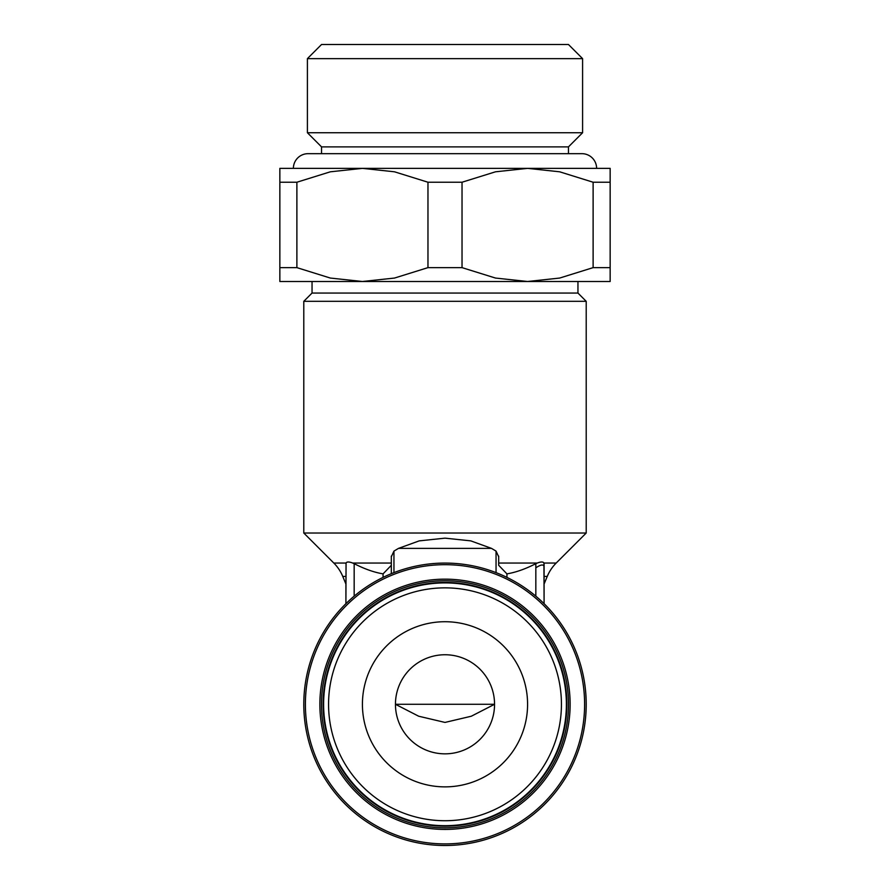 <?xml version="1.0" encoding="UTF-8"?>
<svg xmlns="http://www.w3.org/2000/svg" width="890" height="890" viewBox="0 0 890 890"><rect width="100%" height="100%" fill="white"/><g stroke="black" fill="none" stroke-linecap="round" stroke-linejoin="round"><path stroke-width="1.33" d="M498.656 556.695L496.053 551.11L491.514 548.385L470.788 540.875L445 538.15L419.212 540.875L398.486 548.385L393.947 551.11L391.344 556.695M445 704.29L395.449 704.29L418.678 716.216L445 722.424L471.322 716.216L494.551 704.29L445 704.29M303.79 533.032L586.21 533.032L586.21 301.321L303.79 301.321L303.79 533.032L333.817 563.047L346.054 563.047L345.91 603.698L345.91 584.029L342.761 576.442A41.285 41.285 0 0 0 333.817 563.047M391.322 565.295L383.067 573.872C374.123 572.37 364.488 568.966 354.164 563.67L352.696 563.047C349.036 561.646 346.822 561.646 346.054 563.047M391.322 556.128L391.322 573.683L391.322 556.128M544.09 563.882L544.09 603.698L543.946 563.047C543.167 561.646 540.953 561.646 537.304 563.047L535.836 563.67C525.512 568.966 515.877 572.37 506.933 573.872L498.678 565.295M543.946 563.047L556.183 563.047A41.285 41.285 0 0 0 547.239 576.442L544.09 576.442M566.385 704.29A121.385 121.385 0 0 0 445 582.906A121.385 121.385 0 0 0 323.615 704.29A121.385 121.385 0 0 0 445 825.686A121.385 121.385 0 0 0 566.385 704.29M561.434 704.29A116.434 116.434 0 0 0 445 587.856A116.434 116.434 0 0 0 328.566 704.29A116.434 116.434 0 0 0 445 820.725A116.434 116.434 0 0 0 561.434 704.29M568.532 704.29A123.532 123.532 0 0 0 445 580.758A123.532 123.532 0 0 0 321.468 704.29A123.532 123.532 0 0 0 445 827.834A123.532 123.532 0 0 0 568.532 704.29M566.885 704.29A121.886 121.886 0 0 0 445 582.405A121.886 121.886 0 0 0 323.115 704.29A121.886 121.886 0 0 0 445 826.176A121.886 121.886 0 0 0 566.885 704.29M445 845.5A141.21 141.21 0 0 0 586.21 704.29A141.21 141.21 0 0 0 445 563.081A141.21 141.21 0 0 0 303.79 704.29A141.21 141.21 0 0 0 445 845.5A141.21 141.21 0 0 1 303.79 704.29A141.21 141.21 0 0 1 445 563.081M577.955 281.496L577.955 293.055L312.045 293.055L303.79 301.321M296.882 182.228L330.346 171.803L362.419 168.366L279.849 168.366L279.849 182.228L296.882 182.228L296.882 267.634L279.849 267.634L279.849 281.496L610.151 281.496L610.151 267.634L593.118 267.634L593.118 182.228L610.151 182.228L610.151 267.634M279.849 267.634L279.849 182.228M582.594 132.744L568.454 146.883L321.546 146.883L307.406 132.744L307.406 58.64L321.546 44.5L568.454 44.5L582.594 58.64L582.594 132.744L307.406 132.744M582.594 58.64L307.406 58.64M568.454 146.883L568.454 153.67M321.546 153.67L321.546 146.883M462.032 182.228L462.032 267.634L427.968 267.634L427.968 182.228L462.032 182.228L495.496 171.803L527.581 168.366L596.611 168.366A14.696 14.696 0 0 0 581.915 153.67L308.085 153.67A14.696 14.696 0 0 0 293.389 168.366M445 786.871A82.581 82.581 0 0 1 362.419 704.29A82.581 82.581 0 0 1 445 621.721A82.581 82.581 0 0 1 527.581 704.29A82.581 82.581 0 0 1 445 786.871M445 654.751A49.551 49.551 0 0 0 395.449 704.29A49.551 49.551 0 0 0 445 753.841A49.551 49.551 0 0 0 494.551 704.29A49.551 49.551 0 0 0 445 654.751M427.968 267.634L394.504 278.058L362.419 281.496L330.346 278.058L296.882 267.634M593.118 267.634L559.654 278.058L527.581 281.496L495.496 278.058L462.032 267.634M610.151 182.228L610.151 168.366L301.977 168.366M362.419 168.366L394.504 171.803L427.968 182.228M527.581 168.366L559.654 171.803L593.118 182.228M535.836 567.798C541.02 564.416 543.768 564.104 544.09 566.885M544.09 603.698L544.09 584.029L547.239 576.442M498.678 556.128L498.678 565.206M429.169 704.29L395.449 704.29M398.486 548.385L491.514 548.385M393.947 572.637L393.947 551.11M352.696 563.047L391.322 563.047M342.761 576.442L345.91 576.442M319.866 704.29A125.134 125.134 0 0 0 445 829.424A125.134 125.134 0 0 0 570.134 704.29A125.134 125.134 0 0 0 445 579.156A125.134 125.134 0 0 0 319.866 704.29M584.608 704.29A139.608 139.608 0 0 0 445 564.683A139.608 139.608 0 0 0 305.392 704.29A139.608 139.608 0 0 0 445 843.898A139.608 139.608 0 0 0 584.608 704.29M354.164 596.178L354.164 563.67M383.067 577.388L383.067 573.872M498.678 563.047L537.304 563.047M535.836 596.178L535.836 563.67M506.933 577.388L506.933 573.872M496.053 572.637L496.053 551.11M577.955 293.055L586.21 301.321M312.045 281.496L312.045 293.055M556.183 563.047L586.21 533.032"/></g></svg>
